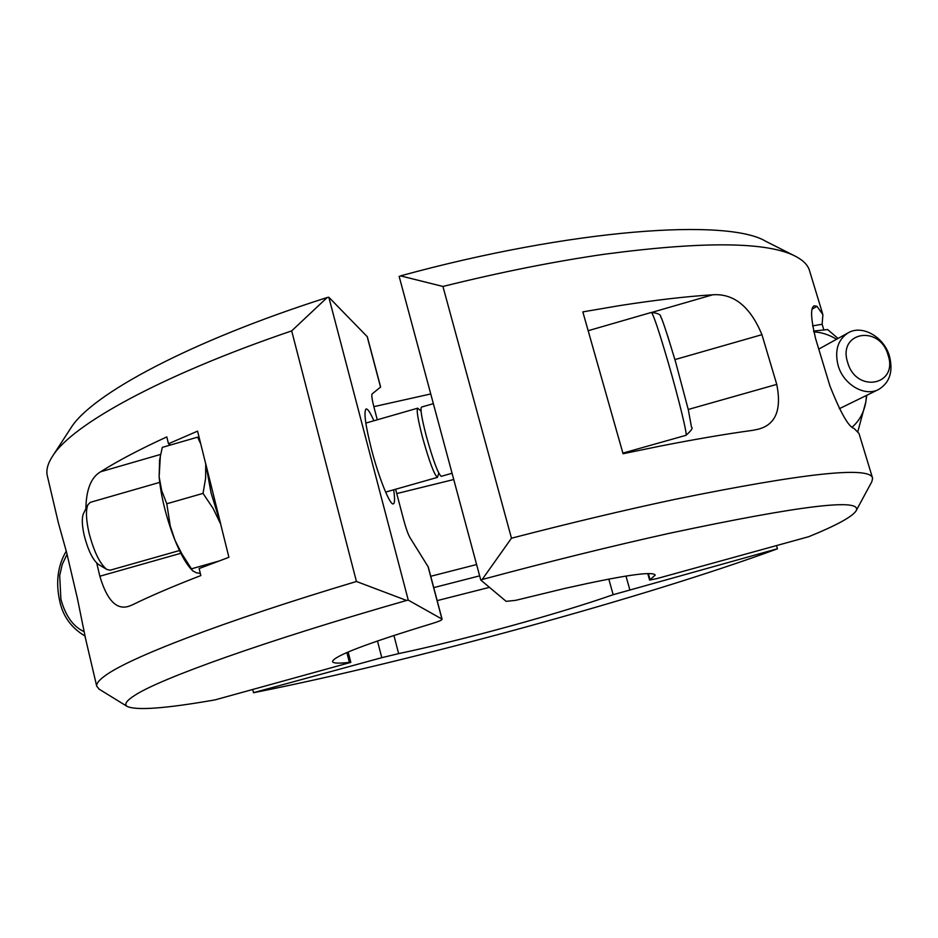 <?xml version="1.0" encoding="UTF-8"?>
<svg xmlns="http://www.w3.org/2000/svg" width="938" height="938" viewBox="0 0 938 938"><rect width="100%" height="100%" fill="white"/><g stroke="black" fill="none" stroke-linecap="round" stroke-linejoin="round"><path stroke-width="1.41" d="M346.861 652.555L349.37 662.357L350.824 662.369L215.06 699.877C165.733 708.507 136.432 710.687 127.158 706.42C123.957 704.321 126.501 700.627 134.767 695.351C160.081 678.655 264.586 641.017 406.611 600.461L356.44 581.49L291.683 330.891L327.198 297.51C189.769 341.291 91.748 394.394 71.065 427.716L70.069 429.252M99.229 689.219L96.708 686.159C96.274 683.614 98.994 680.191 104.845 675.911C128.178 658.241 221.38 621.906 356.44 581.49M220.747 524.236L211.073 492.966L205.727 463.747L205.61 478.286L203.03 493.388L213.055 508.337L220.747 524.236L205.727 463.747M67.044 554.335L62.248 564.395L59.692 575.533L60.9 599.218C65.484 615.903 73.199 626.701 84.068 631.614M393.655 489.8C394.945 498.512 394.839 503.202 393.339 503.87C390.161 505.793 378.94 478.169 371.554 449.619C365.374 425.055 363.569 411.501 366.137 408.968C367.766 408.734 370.346 412.673 373.887 420.775M159.695 482.378L90.365 502.322L87.926 504.726C85.663 510.213 86.038 519.617 89.028 532.96C93.976 551.767 99.897 563.926 106.815 569.448L110.168 570.198L179.486 550.536M438.773 473.127L437.471 477.383C434.353 475.074 429.381 461.813 422.569 437.589C417.949 419.72 416.32 409.918 417.703 408.171L421.056 411.114M83.564 513.391L83.47 513.578C81.676 517.928 81.946 525.315 84.291 535.739C88.137 550.43 92.803 559.951 98.279 564.324L98.455 564.418M433.356 403.668L421.467 407.092C420.13 408.827 421.772 418.629 426.403 436.487C433.215 460.71 438.163 473.983 441.247 476.316L452.057 473.244M647.759 573.575L649.6 580.083L656.87 578.594L808.791 536.677C835.957 525.608 851.669 517.096 855.925 511.14C863.933 497.785 801.814 505.16 669.556 533.265C611.939 546.045 549.48 561.452 482.167 579.508L480.76 580.024L506.133 601.352L515.63 600.355L565.051 588.372C622.949 575.381 653 570.961 655.216 575.088L650.069 579.696L648.334 573.564M856.171 510.682L871.836 481.686L872.621 478.251C870.417 465.952 804.558 472.975 675.043 499.333C624.79 510.014 570.269 522.982 511.48 538.213L482.167 579.508M659.801 446.183L623.055 453.734L582.826 311.885L619.49 305.636C654.607 300.137 685.69 296.525 712.716 294.79C733.868 293.336 750.271 306.632 761.937 334.678L776.758 384.392C781.835 409.824 775.632 424.773 758.127 429.229L752.71 430.343C725.918 433.989 694.952 439.265 659.801 446.183M480.76 580.024L399.178 276.487L400.514 275.878L442.935 286.453C500.646 272.149 554.581 261.397 604.729 254.198C704.719 240.984 768.48 241.781 796.022 256.566C803.643 260.635 808.193 265.466 809.646 271.07L822.626 313.749M442.935 286.453L511.48 538.213M611.4 412.638L594.293 352.289M667.539 335.523L675.419 361.329M838.15 365.586C834.445 350.624 837.798 339.708 848.175 332.838C862.116 324.407 884.042 336.894 889.459 356.123C893.339 371.612 889.705 382.727 878.566 389.505C864.707 397.02 843.414 384.545 838.15 365.586M847.671 362.478C837.411 331.724 879.75 324.407 888.052 355.045C898.592 385.389 856.265 393.667 847.671 362.478M866.513 395.402L865.868 401.734C864.039 412.298 859.478 420.763 852.185 427.107M813.785 331.876C821.606 332.298 829.204 334.76 836.567 339.263M866.771 395.273L865.868 401.734L857.93 431.292M813.598 331.079L827.644 329.555L838.033 338.454M823.834 329.871L822.134 324.255L812.578 325.896M252.627 689.653L253.682 692.69C408.78 662.017 645.285 597.4 777.403 548.824L776.558 545.635M608.797 579.074L613.159 594.704L777.473 548.742M872.481 477.805L858.997 433.45L854.037 428.42C848.573 426.919 840.518 412.72 829.884 385.823L815.638 338.759C810.795 318.557 810.315 307.57 814.184 305.823L816.963 306.292L822.896 314.664L822.134 324.255M373.828 406.658L430.753 393.96M489.46 587.34L437.167 600.625M613.159 594.704C558.743 613.827 463.114 640.044 398.65 653.622L381.789 657.679L377.463 640.971M400.514 275.878C572.919 228.673 728.533 218.085 766.088 241.488L794.627 255.863M253.389 692.701L381.789 657.679M159.601 460.312L159.132 476.762C160.89 495.862 165.874 516.275 174.081 538.002C179.721 552.259 185.208 562.425 190.531 568.487L191.2 569.202M349.37 662.357C338.606 663.6 332.99 663.33 332.509 661.56C333.764 656.049 367.028 643.362 432.266 623.5C438.621 621.554 441.904 620.147 442.103 619.256L428.279 567.009L409.976 537.603C408.089 534.297 406.025 528.504 403.762 520.227L395.601 489.249M377.287 419.802L374.086 407.667C372.058 399.705 371.389 395.144 372.093 393.972L380.629 387.007L367.321 336.754L328.816 297.24L408.264 600.132L441.939 619.057L427.974 566.317M200.755 443.944L197.625 437.155L162.297 447.379L160.339 456.372L159.132 476.762L161.711 490.691L166.788 503.765L170.259 525.995L175.043 540.358L181.913 553.912L192.747 570.843L196.382 572.778L200.333 573.458M166.788 503.765L203.03 493.388M218.155 561.287L192.009 568.663M408.264 600.132L406.611 600.461M327.198 297.51L328.816 297.24M170.775 444.929L168.477 443.768L166.8 436.909C139.75 449.325 117.672 460.957 100.565 471.791C91.045 477.36 86.155 489.695 85.886 508.795M129.045 606.194L132.41 604.858C150.232 596.076 173.038 586.309 200.849 575.557L199.126 568.545L228.907 557.313L220.688 524.213M291.683 330.891C160.644 375.481 72.496 424.644 52.88 455.692C47.932 463.126 46.044 469.68 47.217 475.367L47.486 476.492M58.367 522.841L66.598 552.412L77.397 598.421L85.651 639.036M128.658 606.311C116.523 610.169 106.92 600.132 99.85 576.225L96.731 563.07M168.477 443.768L197.578 431.128L205.668 463.712M668.102 362.15C658.875 330.704 653.305 314.124 651.382 312.436C658.007 313.14 661.114 314.676 660.704 317.056C661.501 316.786 666.426 331.571 675.454 361.4L688.316 409.789L691.505 427.259C693.159 427.951 691.306 430.636 685.948 435.326C687.824 436.17 678.807 398.931 668.102 362.15M625.974 576.049L629.773 589.568M652.485 312.213L712.716 294.79M674.926 359.594L761.937 334.678M688.246 409.472L776.758 384.392M812.308 309.048L816.963 306.292M433.731 587.622L479.635 575.85M476.598 564.547L430.73 576.284M396.739 493.576L453.746 479.529M398.65 653.622L393.913 635.448M380.547 387.124L367.121 336.379M180.835 553.279L99.85 576.225M160.715 454.391L100.565 471.791M127.158 706.42L98.642 688.855M66.27 551.075C57.886 565.344 55.635 581.689 59.528 600.097C62.506 615.68 70.983 627.651 84.948 636.011M365.832 423.085L417.703 408.171M83.47 513.578L87.926 504.726M588.173 330.715L651.382 312.436M848.175 332.838L818.768 349.1M878.566 389.505L839.299 408.734M622.879 453.113L685.948 435.326M98.279 564.324L106.815 569.448M385.612 492.087L437.471 477.383M190.531 568.487L192.736 570.855M159.413 461.32L160.339 456.372M348.162 651.992L350.824 662.369M71.065 427.716L52.88 455.692M96.708 686.159L85.088 636.656M58.531 523.545L47.217 475.367"/></g></svg>
